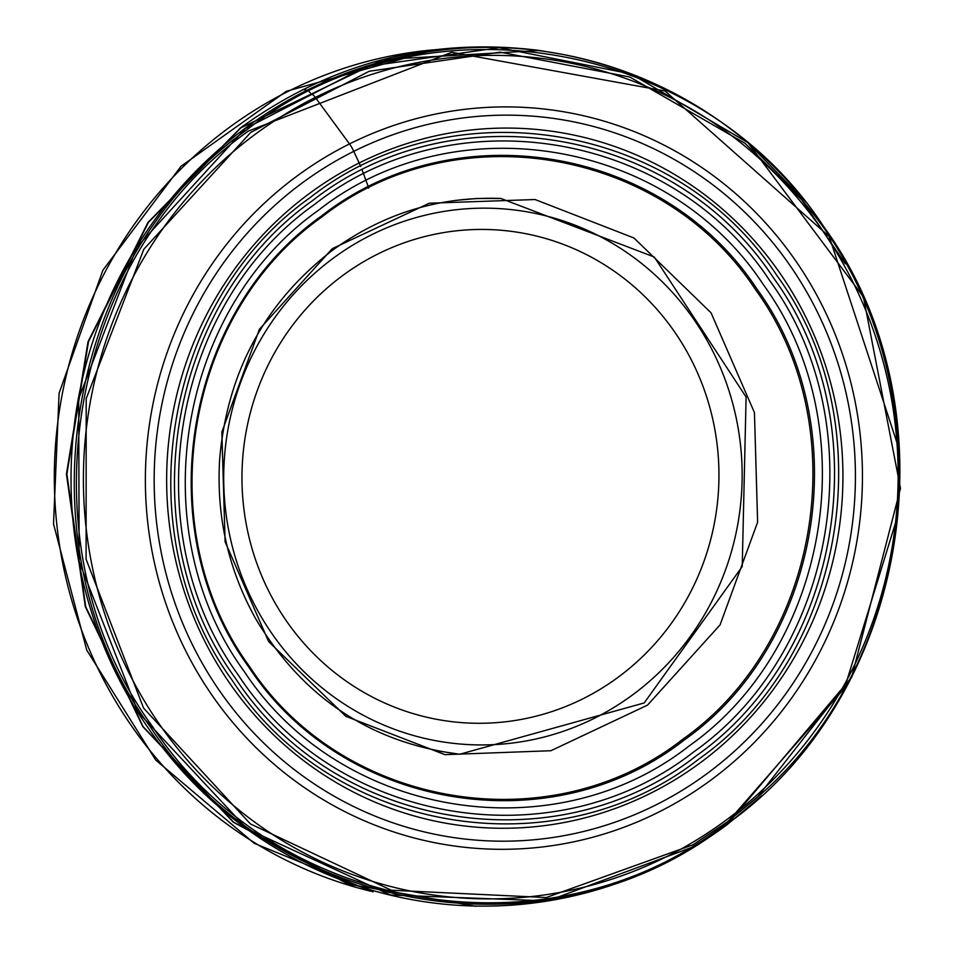 <?xml version="1.0" encoding="UTF-8"?>
<svg xmlns="http://www.w3.org/2000/svg" width="954" height="954" viewBox="0 0 954 954"><rect width="100%" height="100%" fill="white"/><g stroke="black" fill="none" stroke-linecap="round" stroke-linejoin="round"><path stroke-width="1.43" d="M696.48 755.663C842.871 652.476 879.803 423.493 773.539 277.936C674.633 126.906 453.651 89.843 312.518 200.638C166.139 303.813 129.195 532.809 235.471 678.354C334.365 829.396 555.347 866.447 696.48 755.663M693.641 751.967C554.369 861.283 336.309 824.721 238.727 675.682C133.858 532.058 170.301 306.103 314.76 204.275C454.021 94.959 672.081 131.521 769.675 280.559C874.544 424.184 838.089 650.151 693.641 751.967M684.137 740.077C550.863 844.695 342.188 809.707 248.803 667.084C148.442 529.637 183.323 313.401 321.558 215.962C454.831 111.356 663.507 146.344 756.892 288.967C857.241 426.414 822.372 642.65 684.137 740.077M683.052 739.04C820.762 641.982 855.499 426.581 755.544 289.67C662.505 147.596 454.641 112.739 321.88 216.952C184.182 314.009 149.432 529.41 249.399 666.321C342.426 808.396 550.303 843.253 683.052 739.04M332.576 248.529L429.228 203.226L535.075 199.529L634.028 238.023L711.064 312.829L754.447 412.605L757.619 522.172L720.067 624.882L647.516 705.125L550.899 750.726L444.969 754.662L345.861 716.335L268.646 641.589L225.108 541.789L221.853 432.126L259.381 329.309L331.98 248.994M435.525 750.595L459.721 754.244L644.177 702.943L742.224 566.569L746.1 397.019L654.325 257.043L500.898 198.468L476.44 198.527L454.903 200.471M539.404 50.467C430.337 36.824 330.668 62.666 240.408 127.979L147.942 222.52L88.018 341.759L66.434 474.102L85.311 606.684L142.802 726.602L233.336 822.193L348.127 884.108L475.986 906.3L348.305 884.108L233.635 822.241L143.16 726.674L85.717 606.72L66.887 474.078L88.483 341.687L148.407 222.413L240.849 127.884L383.103 59.553L539.404 50.467L562.192 54.318M726.924 824.816L762.091 795.505M806.058 202.224L747.972 142.695L631.286 73.995L499.312 47.7L365.931 66.577L245.178 128.659L136.816 247.205L78.693 398.796L79.158 561.596L138.139 712.197L247.158 828.931L390.532 895.007L547.644 900.922L695.883 845.84L726.876 824.852L851.624 677.34L900.481 488.341L863.406 296.921L747.984 142.683M708.965 113.693A429.455 414.632 94.2 0 0 563.635 54.605A429.455 414.632 94.2 0 0 562.777 54.438A429.455 414.632 94.2 0 0 244.844 128.54A429.455 414.632 94.2 0 0 92.967 616.666A429.455 414.632 94.2 0 0 499.693 905.811C582.977 901.912 658.689 874.949 726.817 824.924L695.883 845.84M727.234 823.982C550.697 962.562 274.275 916.21 150.565 727.294C17.637 545.223 63.846 258.796 246.955 129.732C423.493 -8.801 699.878 37.552 823.576 226.456C956.492 408.491 910.295 694.894 727.198 823.946M727.043 822.777L844.564 688.132L897.809 515.434M898.895 448.571L829.217 236.52L665.021 91L451.791 52.267L248.505 131.032M727.067 822.813C551.162 960.905 275.718 914.719 152.437 726.459C19.974 545.044 66.017 259.607 248.481 130.996M847.534 682.36L757.404 797.27L727.628 821.656L693.009 844.791L546.26 897.535L391.355 890.237L250.413 823.934L143.577 708.083L86.099 559.235L86.194 398.641L143.827 249.244L250.795 132.367L369.234 71.252L500.087 52.16L629.819 77.024L744.991 143.291L801.682 199.791L845.304 263.769M360.684 166.461L360.672 166.449A24.136 5.45 -116.5 0 0 359.157 162.991L353.779 151.352A11.591 2.612 -116.5 0 0 349.498 143.923L315.321 97.427A11.591 2.612 -116.5 0 0 312.435 94.446M307.438 90.32L307.128 90.201A5495.911 1241.142 63.5 0 1 303.193 89.521L302.704 89.616M368.578 188.236L368.578 188.212A345.61 78.049 -116.5 0 0 368.423 187.115L362.162 170.086M310.348 92.932L309.048 91.536M698.972 758.967C847.092 654.563 884.465 422.861 776.938 275.575C676.863 122.756 453.257 85.264 310.455 197.359C162.335 301.762 124.962 533.465 232.49 680.751C332.564 833.569 556.158 871.062 698.972 758.967M689.134 745.956C830.433 646.371 866.077 425.341 763.498 284.852C668.038 139.069 454.748 103.294 318.517 210.238C177.217 309.823 141.574 530.853 244.152 671.342C339.612 817.125 552.903 852.888 689.134 745.956M499.693 905.811A429.455 414.632 94.2 0 0 500.564 905.775A429.455 414.632 94.2 0 0 667.514 861.712M254.146 135.086A421.847 407.286 -85.8 0 1 822.372 230.367A421.847 407.286 -85.8 0 1 727.389 819.176A421.847 407.286 -85.8 0 1 159.175 723.895A421.847 407.286 -85.8 0 1 254.146 135.086M295.657 177.062A371.285 358.466 94.2 0 0 212.062 695.287A371.285 358.466 94.2 0 0 712.173 779.144A371.285 358.466 94.2 0 0 795.755 260.919A371.285 358.466 94.2 0 0 295.657 177.062M708.452 772.573A363.08 350.547 94.2 0 0 790.198 265.772A363.08 350.547 94.2 0 0 301.13 183.764A363.08 350.547 94.2 0 0 219.384 690.565A363.08 350.547 94.2 0 0 708.452 772.573M701.202 762.091A350.166 338.074 -85.8 0 1 229.544 683.004A350.166 338.074 -85.8 0 1 308.38 194.246A350.166 338.074 -85.8 0 1 780.038 273.333A350.166 338.074 -85.8 0 1 701.202 762.091M377.748 254.062A246.979 238.452 94.2 0 0 265.224 583.872A246.979 238.452 94.2 0 0 583.18 698.662A246.979 238.452 94.2 0 0 695.704 368.864A246.979 238.452 94.2 0 0 377.748 254.062M371.285 234.922A268.444 259.178 94.2 0 0 248.982 593.4A268.444 259.178 94.2 0 0 594.581 718.171A268.444 259.178 94.2 0 0 716.883 359.706A268.444 259.178 94.2 0 0 371.285 234.922M370.987 891.286A427.189 412.438 -85.8 0 1 56.608 522.482A427.189 412.438 -85.8 0 1 289.181 90.845A427.189 412.438 -85.8 0 1 433.343 49.846M459.721 754.256C370.915 742.844 302.943 697.744 255.791 618.931C228.304 569.598 216.248 516.412 219.647 459.351C227.124 372.573 264.532 303.05 331.873 250.759C382.685 213.684 439.031 196.25 500.898 198.456M562.777 54.438C660.728 74.185 741.83 123.436 806.07 202.2M726.817 824.924L762.103 795.529M759.801 795.076L727.544 821.716L693.021 844.803M796.876 194.079L745.002 143.279M801.67 199.791C947.525 367.481 926.382 652.906 757.404 797.258M435.489 49.572L286.188 91.369L180.998 166.306L102.901 270.209L59.088 393.239L53.519 523.913L86.731 650.115L155.74 760.064L254.253 843.324L373.074 891.871"/></g></svg>
